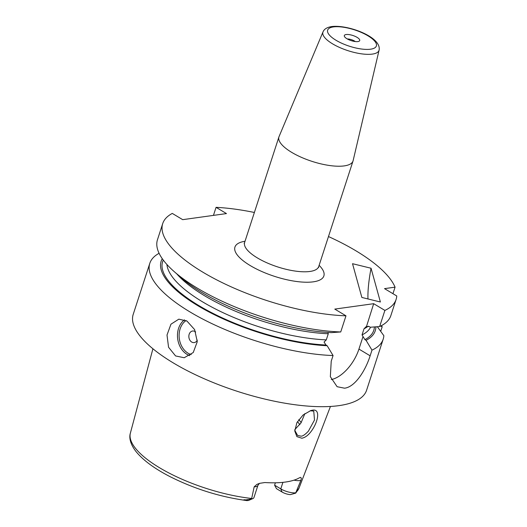 <?xml version="1.0" encoding="UTF-8"?>
<svg xmlns="http://www.w3.org/2000/svg" width="527" height="527" viewBox="0 0 527 527"><rect width="100%" height="100%" fill="white"/><g stroke="black" fill="none" stroke-linecap="round" stroke-linejoin="round"><path stroke-width="0.79" d="M303.097 414.973L310.904 410.513L312.313 410.217C321.055 408.273 318.222 423.023 310.034 432.805C307.353 435.934 304.613 437.739 301.826 438.214L296.905 436.626L294.784 431.04L296.912 422.634L303.097 414.973M294.777 430.328L297.643 435.506L301.029 436.145C302.597 436.297 305.047 434.656 308.381 431.211L314.507 419.993L313.743 411.093L310.146 410.757M254.166 486.836L251.583 498.937L245.951 499.886C243.303 499.668 243.151 499.78 245.483 500.222L248.401 500.518L252.848 498.595A11.219 3.748 -162 0 0 253.955 497.554L257.927 485.334A11.219 3.748 -162 0 1 255.391 486.744A11.219 3.748 -162 0 1 254.166 486.836L256.853 484.418L259.455 483.364L264.831 482.541A89.662 29.98 -162 0 0 285.41 482.053A89.662 29.98 -162 0 0 299.567 477.719L300.64 477.37L301.358 478.239L300.91 480.341A11.219 3.748 -162 0 1 299.896 480.565A11.219 3.748 -162 0 1 294 480.156M294.804 429.617L301.022 422.878L304.902 413.557M328.479 236.551A122.705 41.027 -162 0 1 395.066 287.162L384.519 288.631L396.759 295.976A122.705 41.027 -162 0 1 396.106 299.428A122.705 41.027 -162 0 1 384.888 310.41L379.644 326.549L370.316 327.227L369.15 326.523L366.252 326.562L364.019 328.789L362.036 334.902L364.895 339.619L366.061 340.317L371.983 350.139L370.138 355.804C365.428 370.725 354.941 387.134 344.526 388.188L337.115 386.706L330.343 376.693L331.226 361.206L333.071 355.541L327.155 345.725L325.982 345.02L324.052 342.089L326.292 339.862L328.275 333.756L327.965 332.438M195.688 331.97A5.843 4.539 -97.9 0 0 195.109 331.562A5.843 4.539 -97.9 0 0 189.173 334.256A5.843 4.539 -97.9 0 0 191.703 342.036A5.843 4.539 -97.9 0 0 197.309 340.159M186.92 321.029L178.837 319.158L170.952 324.197L167.006 335.027L168.561 347.26L175.577 355.942L184.2 357.741L193.238 352.537L197.276 341.68L194.621 329.592L186.92 321.029M346.147 34.538A8.089 2.707 -162 0 1 355.811 36.673A8.089 2.707 -162 0 1 359.374 41.027A8.089 2.707 -162 0 1 357.879 41.574A8.089 2.707 -162 0 1 349.678 40.085A8.089 2.707 -162 0 1 344.309 36.132A8.089 2.707 -162 0 1 346.147 34.538M347.306 38.958A5.843 1.956 -162 0 1 355.29 41.554M344.21 165.9A38.952 13.023 -162 0 1 301.134 157.217A38.952 13.023 -162 0 1 278.928 136.928A38.952 13.023 -162 0 1 279.053 136.585L323.011 31.897A29.499 9.861 -162 0 0 339.368 47.364A29.499 9.861 -162 0 0 372.345 54.097A29.499 9.861 -162 0 0 379.097 50.124L353.123 160.649A38.952 13.023 -162 0 1 353.024 160.998A38.952 13.023 -162 0 1 344.21 165.9M371.983 350.139A122.705 41.027 18 0 0 383.195 339.151L366.608 390.204A122.705 41.027 -162 0 1 338.854 405.645A122.705 41.027 -162 0 1 203.165 378.287A122.705 41.027 -162 0 1 133.212 314.369L149.806 263.316A122.705 41.027 18 0 0 206.347 320.903A122.705 41.027 18 0 0 333.071 355.541M159.095 253.296A122.705 41.027 18 0 0 149.806 263.316M162.711 223.593L157.468 239.732A122.705 41.027 18 0 0 174.305 271.708L180.853 277.446A112.567 37.634 18 0 0 202.184 292.656A112.567 37.634 18 0 0 331.404 332.629L340.732 331.957L345.976 315.818A122.705 41.027 -162 0 1 219.258 281.174A122.705 41.027 -162 0 1 162.711 223.593A122.705 41.027 -162 0 1 172.289 213.415L182.698 219.66L226.472 213.58L216.063 207.335A122.705 41.027 -162 0 1 254.383 212.473M174.305 271.708A122.705 41.027 18 0 0 197.559 288.289A122.705 41.027 18 0 0 340.732 331.957M275.377 482.798L274.607 485.169L276.477 488.667L282.083 492.034A7.325 2.451 18 0 0 290.397 494.629L295.687 493.134M345.976 315.818L334.777 309.099L373.683 303.69L384.888 310.41M371.048 268.243L352.53 263.698L361.865 297.459L380.389 301.997L371.048 268.243A54.531 11.087 -76.2 0 0 367.978 298.954M282.083 492.034L280.786 488.878A11.219 3.748 18 0 0 295.752 492.804L300.91 480.341M282.907 482.357L280.786 488.878L274.607 485.169M366.522 326.397L373.683 303.69M162.276 258.698A112.567 37.634 18 0 0 208.639 311.767A112.567 37.634 18 0 0 327.155 345.725M216.063 207.335L213.448 215.391M392.944 293.684L395.066 287.162M379.644 326.549A122.705 41.027 18 0 0 390.863 315.568L396.106 299.428M380.711 331.331L382.154 326.892A122.705 41.027 18 0 0 381.574 325.587M383.195 339.151A122.705 41.027 18 0 0 383.854 335.699L377.345 326.72M366.061 340.317A112.567 37.634 18 0 0 375.889 326.826M380.757 326.009L382.154 326.892M331.285 379.565A31.165 16.653 121 0 0 358.94 349.085L362.965 336.687M252.848 498.595A11.219 3.748 -162 0 1 251.583 498.937M184.496 319.856A19.479 15.118 -97.9 0 0 177.527 337.352A19.479 15.118 -97.9 0 0 187.006 354.355A19.479 15.118 -97.9 0 0 189.773 355.639M186.044 320.541A18.307 14.216 -97.9 0 0 179.147 336.97A18.307 14.216 -97.9 0 0 188.073 353.209A18.307 14.216 -97.9 0 0 191.209 354.585M298.776 419.663A77.904 26.047 -162 0 1 301.187 422.595M297.452 421.672A76.738 25.658 -162 0 1 299.85 424.663M353.024 160.998L318.723 266.563A38.952 13.023 -162 0 1 309.909 271.464A38.952 13.023 -162 0 1 266.833 262.782A38.952 13.023 -162 0 1 244.627 242.486L244.153 243.316M319.125 265.331A46.745 15.626 -162 0 1 313.288 281.833A46.745 15.626 -162 0 1 250.516 265.74A46.745 15.626 -162 0 1 245.029 241.254M370.58 49.195A25.612 8.564 -162 0 1 336.022 40.276A25.612 8.564 -162 0 1 333.446 26.917A25.612 8.564 -162 0 1 368.004 35.836A25.612 8.564 -162 0 1 370.58 49.195M166.914 264.488A107.119 35.816 18 0 0 202.46 301.787A107.119 35.816 18 0 0 326.292 339.862M176.835 273.921A107.119 35.816 18 0 0 204.443 295.673A107.119 35.816 18 0 0 328.275 333.756M163.271 260.081A111.019 37.114 18 0 0 198.896 305.614A111.019 37.114 18 0 0 325.982 345.02M251.656 498.463A88.714 29.664 -162 0 1 166.512 471.705A88.714 29.664 -162 0 1 130.38 433.128L152.916 348.775M295.739 493.101L299.099 487.943A88.714 29.664 -162 0 1 296.003 492.304M364.019 328.789A107.119 35.816 18 0 0 368.274 326.167M364.895 339.619A111.019 37.114 18 0 0 374.394 326.938M362.036 334.902A107.119 35.816 18 0 0 370.56 327.208M370.138 355.804L358.94 349.085M245.483 500.222L245.951 499.886M318.723 266.563L318.624 267.512M278.928 136.928L244.627 242.486M379.097 50.124C381.746 36.897 347.754 24.492 331.779 26.548C327.076 27.279 324.158 29.064 323.011 31.897M130.38 433.128C129.155 436.896 129.602 443.378 136.183 451.764C143.278 460.367 154.556 468.661 170.017 476.632C194.858 489.089 220.615 497.093 247.301 500.65M299.099 487.943L330.449 406.455M259.455 483.364L257.927 485.334"/></g></svg>
